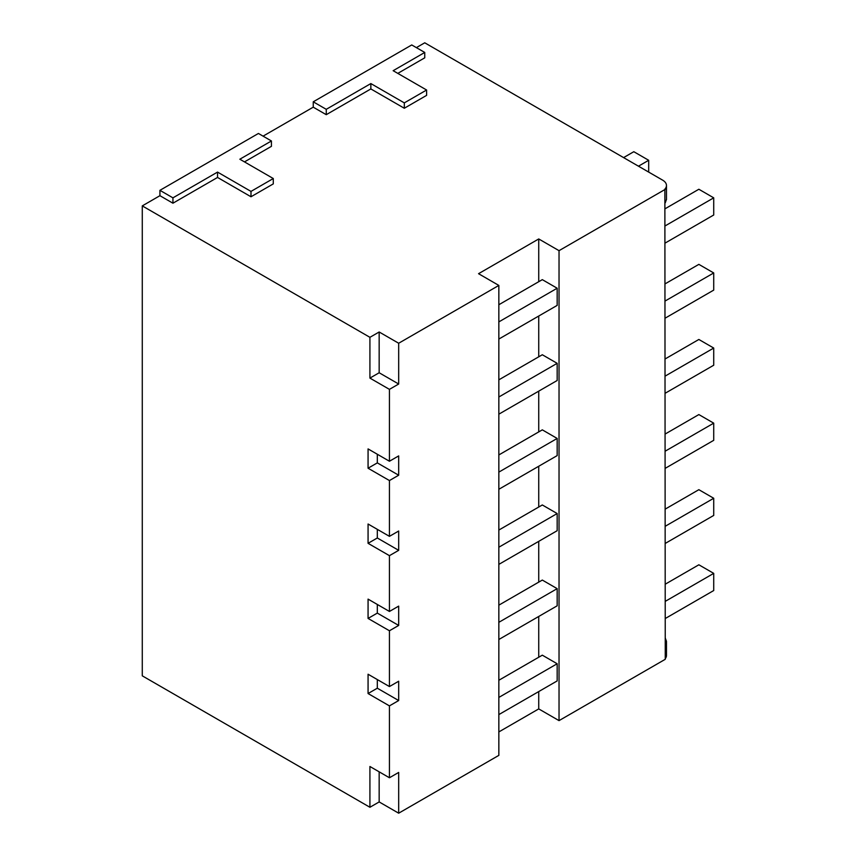 <?xml version="1.0" encoding="UTF-8"?>
<svg xmlns="http://www.w3.org/2000/svg" width="856" height="856" viewBox="0 0 856 856"><rect width="100%" height="100%" fill="white"/><g stroke="black" fill="none" stroke-linecap="round" stroke-linejoin="round"><path stroke-width="1.28" d="M369.92 807.272L379.165 801.933L398.682 813.2L398.682 772.433L389.437 777.762L369.92 766.495L369.92 807.272L142.278 675.833L142.278 205.889L159.922 195.692L159.922 190.332L258.426 133.461L271.427 140.972L239.841 159.216L273.289 178.53L250.99 191.402L217.542 172.088L172.933 197.843L159.922 190.332M416.38 47.626L424.747 42.8L662.619 180.135A13.14 7.586 180 0 1 666.471 185.495A13.14 7.586 180 0 1 664.866 189.133L665.251 659.302L559.032 720.624L559.032 250.669L665.251 189.347M313.243 101.811L411.736 44.951L424.747 52.451L393.15 70.695L426.609 90.008L404.31 102.881L370.851 83.567L326.254 109.322L313.243 101.811L313.243 107.171L326.254 114.683L326.254 109.322M263.07 136.147L313.243 107.171M389.437 777.762L389.437 705.879L368.069 693.542L377.314 688.203L398.682 700.54L389.437 705.879M369.92 337.317L379.165 331.989L379.165 372.756L369.92 378.095L369.92 337.317L142.278 205.889M369.92 378.095L389.437 389.362L389.437 461.245L368.069 448.908L368.069 468.221L389.437 480.558L389.437 536.348L368.069 524.011L368.069 543.325L389.437 555.662L389.437 611.462L368.069 599.114L368.069 618.428L389.437 630.765L389.437 686.566L368.069 674.228L368.069 693.542M398.682 813.2L498.845 755.367L498.845 285.423L478.547 273.695L538.734 238.952L538.734 281.71M398.682 700.54L398.682 681.226L389.437 686.566M368.069 618.428L377.314 613.099L398.682 625.436L389.437 630.765M398.682 625.436L398.682 606.123L389.437 611.462M368.069 543.325L377.314 537.985L398.682 550.333L389.437 555.662M398.682 550.333L398.682 531.02L389.437 536.348M368.069 468.221L377.314 462.882L398.682 475.219L389.437 480.558M398.682 475.219L398.682 455.906L389.437 461.245M379.165 372.756L398.682 384.023L389.437 389.362M398.682 384.023L398.682 343.245L498.845 285.423M498.845 714.6L557.17 680.927L557.17 663.753L542.308 655.172L498.845 680.263M498.845 697.426L557.17 663.753M538.734 691.573L538.734 708.907L559.032 720.624M538.734 316.035L538.734 356.813M538.734 391.149L538.734 431.916M538.734 466.253L538.734 507.02M538.734 541.356L538.734 582.134M538.734 616.459L538.734 657.237M538.734 238.952L559.032 250.669M498.845 622.323L557.17 588.65L557.17 605.813L498.845 639.496M557.17 588.65L542.308 580.068L498.845 605.16M498.845 547.219L557.17 513.547L557.17 530.709L498.845 564.382M557.17 513.547L542.308 504.965L498.845 530.057M498.845 472.116L557.17 438.443L557.17 455.606L498.845 489.279M557.17 438.443L542.308 429.851L498.845 454.943M498.845 397.002L557.17 363.329L557.17 380.503L498.845 414.176M557.17 363.329L542.308 354.748L498.845 379.839M498.845 321.899L557.17 288.226L542.308 279.645L498.845 304.736M557.17 288.226L557.17 305.389L498.845 339.062M665.251 618.524L713.722 590.533L713.722 573.37L698.86 564.789L665.251 584.188M665.251 601.361L713.722 573.37M665.251 526.258L713.722 498.267L713.722 515.43L665.251 543.421M713.722 498.267L698.86 489.685L665.251 509.085M665.251 451.144L713.722 423.153L713.722 440.326L665.251 468.318M713.722 423.153L698.86 414.572L665.251 433.981M665.251 376.041L713.722 348.05L713.722 365.223L665.251 393.204M713.722 348.05L698.86 339.468L665.251 358.878M665.251 300.938L713.722 272.946L713.722 290.109L665.251 318.1M713.722 272.946L698.86 264.365L665.251 283.764M638.458 166.192L648.688 160.286L633.815 151.705L623.596 157.6M648.688 172.088L648.688 160.286M665.251 225.824L713.722 197.843L698.86 189.251L665.251 208.661M665.251 242.997L713.722 215.006L713.722 197.843M665.251 658.649A13.14 7.586 0 0 0 666.471 655.45L666.471 641.754M665.251 638.02L666.482 641.315L665.251 644.557M498.845 731.933L538.734 708.907M379.165 801.933L379.165 771.834M159.922 195.692L172.933 203.204L172.933 197.843M273.289 178.53L273.289 183.89L250.99 196.762L217.542 177.449L172.933 203.204M271.427 140.972L271.427 146.333L244.484 161.891M426.609 90.008L426.609 95.369L404.31 108.252L370.851 88.938L326.254 114.683M424.747 52.451L424.747 57.823L397.805 73.381M379.165 331.989L398.682 343.245M217.542 177.449L217.542 172.088M250.99 196.762L250.99 191.402M404.31 108.252L404.31 102.881M370.851 88.938L370.851 83.567M666.471 199.362L665.251 202.797M377.314 688.203L377.314 679.557M377.314 613.099L377.314 604.454M377.314 537.985L377.314 529.35M377.314 462.882L377.314 454.236M666.471 185.495L666.471 199.641"/></g></svg>

